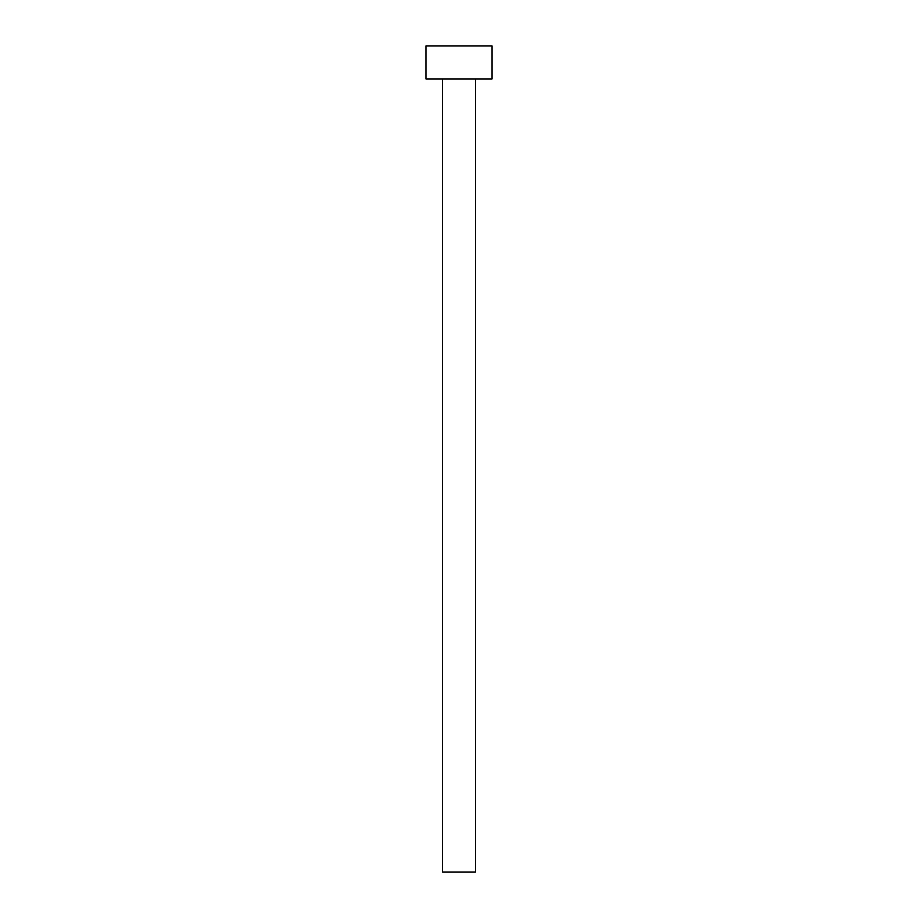 <?xml version="1.0" encoding="UTF-8"?>
<svg xmlns="http://www.w3.org/2000/svg" width="918" height="918" viewBox="0 0 918 918"><rect width="100%" height="100%" fill="white"/><g stroke="black" fill="none" stroke-linecap="round" stroke-linejoin="round"><path stroke-width="1.38" d="M442.476 78.948L442.476 872.1L475.524 872.1L475.524 78.948L475.524 872.1L442.476 872.1L442.476 78.948M425.952 45.9L425.952 78.948L492.048 78.948L492.048 45.9L425.952 45.9L425.952 78.948L492.048 78.948L492.048 45.9L425.952 45.9"/></g></svg>
